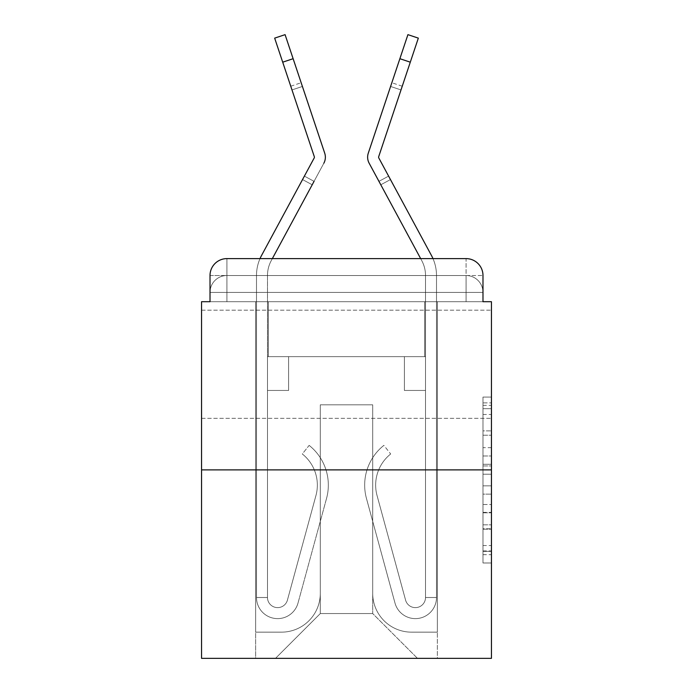 <?xml version="1.0" encoding="UTF-8"?>
<svg xmlns="http://www.w3.org/2000/svg" width="693" height="693" viewBox="0 0 693 693"><rect width="100%" height="100%" fill="white"/><g stroke="black" fill="none" stroke-linecap="round" stroke-linejoin="round"><path stroke-width="0.52" stroke-dasharray="3.46 2.6" d="M482.986 447.678L482.986 474.22L491.441 474.22L491.441 554.686L491.441 405.37L491.441 474.22L482.986 474.22L482.986 402.884L482.986 562.985L482.986 397.072L482.986 551.368L491.441 551.368L482.986 551.368L491.441 551.368L482.986 551.368L482.986 524.826L482.986 562.985L491.441 562.985L491.441 397.072L491.441 550.952L491.441 485.836L482.986 485.836L491.441 485.836L491.441 524.826L491.441 408.688L482.986 408.688L491.441 408.688L491.441 562.985L491.441 405.37L491.441 562.985L482.986 562.985L482.986 397.072L491.441 397.072L491.441 405.37L491.441 397.072L491.441 405.37L491.441 397.072L491.441 402.884L491.441 397.072L482.986 397.072L482.986 408.688L491.441 408.688L482.986 408.688L482.986 447.678L491.441 447.678M491.441 364.249L491.441 310.161L491.441 364.249M201.559 364.249L201.559 310.161L201.559 364.249M226.914 301.706L210.014 301.706L210.014 292.411L466.086 292.411L210.014 292.411L226.914 292.411L226.914 275.511L466.086 275.511L226.914 275.511L466.086 275.511L466.086 292.411L482.986 292.411L466.086 292.411L466.086 275.511L466.086 292.411L482.986 292.411L466.086 292.411L482.986 292.411L466.086 292.411L482.986 292.411L466.086 292.411L482.986 292.411L466.086 292.411L482.986 292.411L466.086 292.411L482.986 292.411L466.086 292.411L482.986 292.411L466.086 292.411L482.986 292.411L466.086 292.411L466.086 275.511L466.086 292.411L466.086 275.511L466.086 292.411L466.086 275.511L466.086 292.411L466.086 275.511L466.086 292.411L466.086 275.511L466.086 292.411L466.086 275.511L466.086 292.411L466.086 275.511L466.086 292.411L466.086 275.511L482.986 275.511L226.914 275.511L466.086 275.511L226.914 275.511L466.086 275.511L226.914 275.511L466.086 275.511L226.914 275.511L466.086 275.511L466.086 301.706L210.014 301.706L210.014 292.411L226.914 292.411L226.914 275.511L210.014 275.511A16.901 16.901 0 0 1 226.914 258.61L466.086 258.61L226.914 258.61A16.901 16.901 0 0 0 210.014 275.511L226.914 275.511A16.901 16.901 0 0 0 210.014 292.411L226.914 292.411L210.014 292.411L226.914 292.411L210.014 292.411L226.914 292.411L210.014 292.411L226.914 292.411L210.014 292.411L226.914 292.411L210.014 292.411L226.914 292.411L210.014 292.411L210.014 301.706L210.014 292.411L210.014 301.706L210.014 292.411L210.014 301.706L210.014 292.411L210.014 301.706L201.559 301.706L201.559 658.35L491.441 658.35L491.441 301.706L482.986 301.706L482.986 275.511A16.901 16.901 0 0 0 466.086 258.61A16.901 16.901 0 0 1 482.986 275.511L482.986 301.706L210.014 301.706L210.014 275.511L210.014 301.706L482.986 301.706L466.086 301.706L482.986 301.706L466.086 301.706L482.986 301.706L466.086 301.706L482.986 301.706L466.086 301.706L482.986 301.706L466.086 301.706L482.986 301.706L466.086 301.706L482.986 301.706L466.086 301.706L482.986 301.706L466.086 301.706L482.986 301.706L466.086 301.706L466.086 258.61A16.901 16.901 0 0 1 482.986 275.511A16.901 16.901 0 0 0 466.086 258.61L466.086 275.511A16.901 16.901 0 0 1 482.986 292.411A16.901 16.901 0 0 0 466.086 275.511A16.901 16.901 0 0 1 482.986 292.411A16.901 16.901 0 0 0 466.086 275.511A16.901 16.901 0 0 1 482.986 292.411A16.901 16.901 0 0 0 466.086 275.511A16.901 16.901 0 0 1 482.986 292.411A16.901 16.901 0 0 0 466.086 275.511A16.901 16.901 0 0 1 482.986 292.411L482.986 301.706L466.086 301.706L466.086 292.411L466.086 301.706L466.086 292.411L466.086 301.706L466.086 292.411L466.086 301.706L466.086 292.411L466.086 301.706L466.086 292.411L466.086 301.706L466.086 292.411L466.086 301.706L466.086 292.411L466.086 301.706L466.086 292.411L466.086 301.706L466.086 292.411L466.086 301.706L226.914 301.706L226.914 292.411L210.014 292.411L226.914 292.411L226.914 275.511A16.901 16.901 0 0 0 210.014 292.411A16.901 16.901 0 0 1 226.914 275.511A16.901 16.901 0 0 0 210.014 292.411A16.901 16.901 0 0 1 226.914 275.511A16.901 16.901 0 0 0 210.014 292.411A16.901 16.901 0 0 1 226.914 275.511A16.901 16.901 0 0 0 210.014 292.411A16.901 16.901 0 0 1 226.914 275.511L226.914 301.706L226.914 275.511L226.914 301.706L226.914 275.511L226.914 301.706L226.914 292.411L226.914 301.706L226.914 292.411L226.914 301.706L226.914 292.411L226.914 301.706L226.914 292.411L226.914 301.706L226.914 292.411L226.914 301.706L226.914 292.411L226.914 301.706L226.914 292.411L226.914 301.706L210.014 301.706L226.914 301.706M491.441 464.267L491.441 455.977L491.441 464.267L482.986 464.267L482.986 430.881L482.986 529.183L482.986 504.504L491.441 504.504L482.986 504.504L482.986 562.985L491.441 562.985L482.986 562.985L491.441 562.985L482.986 562.985L482.986 397.072L491.441 397.072L482.986 397.072L491.441 397.072L482.986 397.072L482.986 464.267L491.441 464.267M201.559 469.889L491.441 469.889M302.538 179.565L312.205 184.78L302.538 179.565L312.205 184.78L302.538 179.565L314.18 157.995L261.573 255.431A42.256 42.256 0 0 0 256.497 275.511A42.256 42.256 0 0 1 261.573 255.431A42.256 42.256 0 0 0 256.497 275.511A42.256 42.256 0 0 1 261.573 255.431A42.256 42.256 0 0 0 256.497 275.511A42.256 42.256 0 0 1 261.573 255.431A42.256 42.256 0 0 0 256.497 275.511A42.256 42.256 0 0 1 261.573 255.431A42.256 42.256 0 0 0 256.497 275.511L256.497 597.505L256.497 275.511L256.497 597.505L256.497 275.511L256.497 597.505L256.497 275.511L256.497 597.505L256.497 275.511L256.497 597.505L267.481 597.505L256.497 597.505A21.128 21.128 0 0 0 298.007 603.057A21.128 21.128 0 0 1 256.497 597.505A21.128 21.128 0 0 0 298.007 603.057A21.128 21.128 0 0 1 256.497 597.505L267.481 597.505L256.497 597.505A21.128 21.128 0 0 0 298.007 603.057A21.128 21.128 0 0 1 256.497 597.505A21.128 21.128 0 0 0 298.007 603.057A21.128 21.128 0 0 1 256.497 597.505L267.481 597.505L256.497 597.505A21.128 21.128 0 0 0 298.007 603.057A21.128 21.128 0 0 1 256.497 597.505A21.128 21.128 0 0 0 298.007 603.057A21.128 21.128 0 0 1 256.497 597.505L267.481 597.505L256.497 597.505A21.128 21.128 0 0 0 298.007 603.057A21.128 21.128 0 0 1 256.497 597.505A21.128 21.128 0 0 0 298.007 603.057A21.128 21.128 0 0 1 256.497 597.505L267.481 597.505L256.497 597.505A21.128 21.128 0 0 0 298.007 603.057A21.128 21.128 0 0 1 256.497 597.505A21.128 21.128 0 0 0 298.007 603.057L326.542 498.44A50.71 50.71 0 0 0 309.139 445.382A50.71 50.71 0 0 1 326.542 498.44A50.71 50.71 0 0 0 309.139 445.382A50.71 50.71 0 0 1 326.542 498.44A50.71 50.71 0 0 0 309.139 445.382A50.71 50.71 0 0 1 326.542 498.44A50.71 50.71 0 0 0 309.139 445.382A50.71 50.71 0 0 1 326.542 498.44A50.71 50.71 0 0 0 309.139 445.382A50.71 50.71 0 0 1 326.542 498.44A50.71 50.71 0 0 0 309.139 445.382A50.71 50.71 0 0 1 326.542 498.44A50.71 50.71 0 0 0 309.139 445.382A50.71 50.71 0 0 1 326.542 498.44A50.71 50.71 0 0 0 309.139 445.382A50.71 50.71 0 0 1 326.542 498.44A50.71 50.71 0 0 0 309.139 445.382A50.71 50.71 0 0 1 326.542 498.44A50.71 50.71 0 0 0 309.139 445.382L302.313 453.984A39.718 39.718 0 0 1 315.947 495.556L287.404 600.173L315.947 495.556A39.718 39.718 0 0 0 302.313 453.984A39.718 39.718 0 0 1 315.947 495.556L287.404 600.173L315.947 495.556A39.718 39.718 0 0 0 302.313 453.984A39.718 39.718 0 0 1 315.947 495.556L287.404 600.173L315.947 495.556A39.718 39.718 0 0 0 302.313 453.984A39.718 39.718 0 0 1 315.947 495.556L287.404 600.173L315.947 495.556A39.718 39.718 0 0 0 302.313 453.984A39.718 39.718 0 0 1 315.947 495.556L287.404 600.173L315.947 495.556A39.718 39.718 0 0 0 302.313 453.984A39.718 39.718 0 0 1 315.947 495.556L287.404 600.173L315.947 495.556A39.718 39.718 0 0 0 302.313 453.984A39.718 39.718 0 0 1 315.947 495.556L287.404 600.173L315.947 495.556A39.718 39.718 0 0 0 302.313 453.984A39.718 39.718 0 0 1 315.947 495.556L287.404 600.173L315.947 495.556A39.718 39.718 0 0 0 302.313 453.984A39.718 39.718 0 0 1 315.947 495.556L287.404 600.173L315.947 495.556A39.718 39.718 0 0 0 302.313 453.984A39.718 39.718 0 0 1 315.947 495.556L287.404 600.173A10.144 10.144 0 0 1 267.481 597.505L267.481 390.445L267.481 597.505A10.144 10.144 0 0 0 287.404 600.173A10.144 10.144 0 0 1 267.481 597.505A10.144 10.144 0 0 0 287.404 600.173A10.144 10.144 0 0 1 267.481 597.505L267.481 390.445L267.481 597.505A10.144 10.144 0 0 0 287.404 600.173A10.144 10.144 0 0 1 267.481 597.505A10.144 10.144 0 0 0 287.404 600.173A10.144 10.144 0 0 1 267.481 597.505L267.481 390.445L267.481 597.505A10.144 10.144 0 0 0 287.404 600.173A10.144 10.144 0 0 1 267.481 597.505A10.144 10.144 0 0 0 287.404 600.173A10.144 10.144 0 0 1 267.481 597.505L267.481 390.445L267.481 597.505A10.144 10.144 0 0 0 287.404 600.173A10.144 10.144 0 0 1 267.481 597.505A10.144 10.144 0 0 0 287.404 600.173A10.144 10.144 0 0 1 267.481 597.505L267.481 390.445L288.609 390.445L267.481 390.445L288.609 390.445L267.481 390.445L267.481 356.644L267.481 390.445L288.609 390.445L267.481 390.445L288.609 390.445L288.609 356.644L267.481 356.644L267.481 390.445L288.609 390.445L267.481 390.445L288.609 390.445L267.481 390.445L288.609 390.445L288.609 356.644L267.481 356.644L267.481 390.445L288.609 390.445L267.481 390.445L288.609 390.445L267.481 390.445L267.481 356.644L288.609 356.644L267.481 356.644L288.609 356.644L267.481 356.644L267.481 390.445L288.609 390.445L288.609 356.644L288.609 390.445L288.609 356.644L288.609 390.445L267.481 390.445L267.481 356.644L288.609 356.644L267.481 356.644L288.609 356.644L288.609 390.445L288.609 356.644L288.609 390.445L288.609 356.644L267.481 356.644L288.609 356.644L288.609 390.445L267.481 390.445L267.481 356.644L288.609 356.644L288.609 390.445L288.609 356.644L288.609 390.445L288.609 356.644L267.481 356.644L288.609 356.644L267.481 356.644L288.609 356.644L288.609 390.445L288.609 356.644L288.609 390.445L288.609 356.644L288.609 390.445L267.481 390.445L267.481 356.644L288.609 356.644L267.481 356.644L288.609 356.644L267.481 356.644L267.481 597.505A10.144 10.144 0 0 0 287.404 600.173A10.144 10.144 0 0 1 267.481 597.505A10.144 10.144 0 0 0 287.404 600.173L315.947 495.556A39.718 39.718 0 0 0 302.313 453.984L309.139 445.382A50.71 50.71 0 0 1 326.542 498.44L298.007 603.057A21.128 21.128 0 0 1 256.497 597.505L256.497 275.511A42.256 42.256 0 0 1 260.022 258.61L272.34 258.61L271.24 260.655L323.848 163.219L312.205 184.78L314.059 181.341L312.205 184.78L314.059 181.341L312.205 184.78L314.059 181.341L312.205 184.78L314.059 181.341L312.205 184.78L314.059 181.341L304.392 176.117L302.538 179.565L312.205 184.78L323.848 163.219A12.673 12.673 0 0 0 324.714 153.17A12.673 12.673 0 0 1 325.372 157.19A12.673 12.673 0 0 0 324.714 153.17A12.673 12.673 0 0 1 323.848 163.219A12.673 12.673 0 0 0 325.372 157.19A12.673 12.673 0 0 1 323.848 163.219L314.059 181.341L304.392 176.117L314.18 157.995A1.689 1.689 0 0 0 314.301 156.653L291.987 89.934L302.408 86.452L324.714 153.17L285.083 34.65L293.122 58.697L285.083 34.65L274.662 38.132L282.709 62.179L274.662 38.132L285.083 34.65L293.122 58.697L285.083 34.65L274.662 38.132L282.709 62.179L274.662 38.132L285.083 34.65L293.122 58.697L285.083 34.65L274.662 38.132L282.709 62.179L274.662 38.132L285.083 34.65L293.122 58.697L285.083 34.65L274.662 38.132L282.709 62.179L274.662 38.132L285.083 34.65L274.662 38.132L282.709 62.179L293.122 58.697L282.709 62.179L293.122 58.697L282.709 62.179L293.122 58.697L282.709 62.179L293.122 58.697L282.709 62.179L293.122 58.697L324.714 153.17A12.673 12.673 0 0 1 325.372 157.19A12.673 12.673 0 0 0 324.714 153.17A12.673 12.673 0 0 1 325.372 157.19A12.673 12.673 0 0 0 324.714 153.17L293.122 58.697L324.714 153.17A12.673 12.673 0 0 1 323.848 163.219L314.059 181.341L304.392 176.117L314.18 157.995A1.689 1.689 0 0 0 314.301 156.653L291.987 89.934L302.408 86.452L301.169 82.736L324.714 153.17A12.673 12.673 0 0 1 323.848 163.219A12.673 12.673 0 0 0 324.714 153.17L293.122 58.697L324.714 153.17A12.673 12.673 0 0 1 325.372 157.19A12.673 12.673 0 0 0 324.714 153.17A12.673 12.673 0 0 1 323.848 163.219A12.673 12.673 0 0 0 325.372 157.19A12.673 12.673 0 0 1 323.848 163.219L314.059 181.341L304.392 176.117L302.538 179.565L314.18 157.995A1.689 1.689 0 0 0 314.301 156.653L282.709 62.179L314.301 156.653L290.748 86.227L291.987 89.934L302.408 86.452L301.169 82.736L324.714 153.17L293.122 58.697L324.714 153.17A12.673 12.673 0 0 1 325.372 157.19A12.673 12.673 0 0 0 324.714 153.17A12.673 12.673 0 0 1 325.372 157.19A12.673 12.673 0 0 0 324.714 153.17L293.122 58.697M390.462 179.565L380.795 184.78L390.462 179.565L380.795 184.78L390.462 179.565L388.608 176.117L390.462 179.565L388.608 176.117L390.462 179.565L388.608 176.117L390.462 179.565L388.608 176.117L390.462 179.565L388.608 176.117L378.941 181.341L369.152 163.219A12.673 12.673 0 0 1 367.628 157.19A12.673 12.673 0 0 0 369.152 163.219A12.673 12.673 0 0 1 367.628 157.19A12.673 12.673 0 0 0 369.152 163.219L421.76 260.655L369.152 163.219A12.673 12.673 0 0 1 367.628 157.19A12.673 12.673 0 0 0 369.152 163.219A12.673 12.673 0 0 1 367.628 157.19A12.673 12.673 0 0 0 369.152 163.219L421.76 260.655A31.272 31.272 0 0 1 425.519 275.511A31.272 31.272 0 0 0 421.76 260.655A31.272 31.272 0 0 1 425.519 275.511A31.272 31.272 0 0 0 421.76 260.655A31.272 31.272 0 0 1 425.519 275.511A31.272 31.272 0 0 0 421.76 260.655A31.272 31.272 0 0 1 425.519 275.511A31.272 31.272 0 0 0 421.76 260.655A31.272 31.272 0 0 1 425.519 275.511L425.519 390.445L404.391 390.445L425.519 390.445L404.391 390.445L425.519 390.445L425.519 356.644L425.519 390.445L404.391 390.445L425.519 390.445L404.391 390.445L404.391 356.644L425.519 356.644L425.519 390.445L404.391 390.445L425.519 390.445L404.391 390.445L425.519 390.445L404.391 390.445L404.391 356.644L425.519 356.644L425.519 390.445L404.391 390.445L425.519 390.445L425.519 356.644L404.391 356.644L425.519 356.644L404.391 356.644L404.391 390.445L404.391 356.644L404.391 390.445L404.391 356.644L425.519 356.644L404.391 356.644L404.391 390.445L425.519 390.445L425.519 356.644L404.391 356.644L404.391 390.445L404.391 356.644L404.391 390.445L404.391 356.644L425.519 356.644L404.391 356.644L425.519 356.644L404.391 356.644L404.391 390.445L404.391 356.644L404.391 390.445L404.391 356.644L404.391 390.445L425.519 390.445L425.519 356.644L404.391 356.644L425.519 356.644L404.391 356.644L404.391 390.445L404.391 356.644L404.391 390.445L404.391 356.644L425.519 356.644L425.519 390.445L425.519 356.644L404.391 356.644L425.519 356.644L404.391 356.644L425.519 356.644L425.519 275.511A31.272 31.272 0 0 0 421.76 260.655L420.66 258.61L432.978 258.61A42.256 42.256 0 0 1 436.503 275.511A42.256 42.256 0 0 0 431.427 255.431L378.82 157.995A1.689 1.689 0 0 1 378.699 156.653L401.013 89.934L390.592 86.452L368.286 153.17A12.673 12.673 0 0 0 367.628 157.19A12.673 12.673 0 0 1 368.286 153.17A12.673 12.673 0 0 0 367.628 157.19A12.673 12.673 0 0 1 368.286 153.17L407.917 34.65L399.878 58.697L407.917 34.65L418.338 38.132L410.291 62.179L418.338 38.132L407.917 34.65L399.878 58.697L407.917 34.65L418.338 38.132L410.291 62.179L418.338 38.132L407.917 34.65L399.878 58.697L407.917 34.65L418.338 38.132L410.291 62.179L418.338 38.132L407.917 34.65L399.878 58.697L410.291 62.179L418.338 38.132L410.291 62.179L418.338 38.132L407.917 34.65L418.338 38.132L407.917 34.65L399.878 58.697L410.291 62.179L399.878 58.697L410.291 62.179L399.878 58.697L410.291 62.179L399.878 58.697L410.291 62.179L399.878 58.697L368.286 153.17A12.673 12.673 0 0 0 369.152 163.219L380.795 184.78L378.941 181.341L380.795 184.78L378.941 181.341L380.795 184.78L378.941 181.341L380.795 184.78L378.941 181.341L380.795 184.78L378.941 181.341L388.608 176.117L390.462 179.565L380.795 184.78L369.152 163.219A12.673 12.673 0 0 1 367.628 157.19A12.673 12.673 0 0 0 369.152 163.219A12.673 12.673 0 0 1 368.286 153.17A12.673 12.673 0 0 0 367.628 157.19A12.673 12.673 0 0 1 368.286 153.17L399.878 58.697L368.286 153.17A12.673 12.673 0 0 0 369.152 163.219L378.941 181.341L388.608 176.117L378.82 157.995A1.689 1.689 0 0 1 378.699 156.653L401.013 89.934L390.592 86.452L391.831 82.736L368.286 153.17A12.673 12.673 0 0 0 369.152 163.219L378.941 181.341L388.608 176.117L378.82 157.995A1.689 1.689 0 0 1 378.699 156.653L410.291 62.179L378.699 156.653L402.252 86.227L401.013 89.934L390.592 86.452L391.831 82.736L368.286 153.17L399.878 58.697L368.286 153.17A12.673 12.673 0 0 0 367.628 157.19A12.673 12.673 0 0 1 368.286 153.17A12.673 12.673 0 0 0 367.628 157.19A12.673 12.673 0 0 1 368.286 153.17L399.878 58.697L368.286 153.17A12.673 12.673 0 0 0 369.152 163.219A12.673 12.673 0 0 1 367.628 157.19A12.673 12.673 0 0 0 369.152 163.219A12.673 12.673 0 0 1 368.286 153.17A12.673 12.673 0 0 0 367.628 157.19A12.673 12.673 0 0 1 368.286 153.17L399.878 58.697M372.695 593.277A38.877 38.877 0 0 0 411.573 632.155A38.877 38.877 0 0 1 372.695 593.277L372.695 404.816L372.695 593.277A38.877 38.877 0 0 0 411.573 632.155L437.352 632.155L411.573 632.155A38.877 38.877 0 0 1 372.695 593.277L372.695 404.816L320.305 404.816L372.695 404.816L372.695 593.277A38.877 38.877 0 0 0 411.573 632.155L437.352 632.155L411.573 632.155A38.877 38.877 0 0 1 372.695 593.277L372.695 404.816L320.305 404.816L320.305 593.277L320.305 404.816L372.695 404.816L372.695 593.277A38.877 38.877 0 0 0 411.573 632.155L437.352 632.155L411.573 632.155A38.877 38.877 0 0 1 372.695 593.277L372.695 404.816L320.305 404.816L320.305 593.277A38.877 38.877 0 0 1 281.427 632.155A38.877 38.877 0 0 0 320.305 593.277L320.305 404.816L372.695 404.816L372.695 593.277A38.877 38.877 0 0 0 411.573 632.155L437.352 632.155L411.573 632.155A38.877 38.877 0 0 1 372.695 593.277L372.695 404.816L320.305 404.816L320.305 593.277A38.877 38.877 0 0 1 281.427 632.155L255.648 632.155L281.427 632.155A38.877 38.877 0 0 0 320.305 593.277L320.305 404.816L372.695 404.816L372.695 593.277A38.877 38.877 0 0 0 411.573 632.155L437.352 632.155L411.573 632.155A38.877 38.877 0 0 1 372.695 593.277L372.695 404.816L320.305 404.816L320.305 593.277A38.877 38.877 0 0 1 281.427 632.155L255.648 632.155L281.427 632.155A38.877 38.877 0 0 0 320.305 593.277L320.305 404.816L372.695 404.816L372.695 593.277A38.877 38.877 0 0 0 411.573 632.155L437.352 632.155L411.573 632.155A38.877 38.877 0 0 1 372.695 593.277L372.695 404.816L320.305 404.816L320.305 593.277A38.877 38.877 0 0 1 281.427 632.155L255.648 632.155L281.427 632.155A38.877 38.877 0 0 0 320.305 593.277L320.305 404.816L372.695 404.816L372.695 593.277A38.877 38.877 0 0 0 411.573 632.155L437.352 632.155L411.573 632.155A38.877 38.877 0 0 1 372.695 593.277L372.695 404.816L320.305 404.816L320.305 593.277A38.877 38.877 0 0 1 281.427 632.155L255.648 632.155L281.427 632.155A38.877 38.877 0 0 0 320.305 593.277L320.305 404.816L372.695 404.816L372.695 593.277A38.877 38.877 0 0 0 411.573 632.155L437.352 632.155L411.573 632.155A38.877 38.877 0 0 1 372.695 593.277L372.695 404.816L320.305 404.816L320.305 593.277A38.877 38.877 0 0 1 281.427 632.155L255.648 632.155L281.427 632.155A38.877 38.877 0 0 0 320.305 593.277L320.305 404.816L372.695 404.816L372.695 593.277M255.648 301.706L255.648 632.155L281.427 632.155A38.877 38.877 0 0 0 320.305 593.277A38.877 38.877 0 0 1 281.427 632.155L255.648 632.155L255.648 301.706L268.33 301.706L268.33 356.644L424.67 356.644L268.33 356.644L424.67 356.644L268.33 356.644L424.67 356.644L268.33 356.644L424.67 356.644L268.33 356.644L424.67 356.644L268.33 356.644L424.67 356.644L268.33 356.644L424.67 356.644L268.33 356.644L424.67 356.644L268.33 356.644L424.67 356.644L268.33 356.644L424.67 356.644L268.33 356.644L268.33 301.706L255.648 301.706L255.648 632.155L255.648 301.706L268.33 301.706L268.33 356.644L268.33 301.706L255.648 301.706L255.648 632.155L255.648 301.706L268.33 301.706L268.33 356.644L268.33 301.706L255.648 301.706L255.648 632.155L255.648 301.706L268.33 301.706L268.33 356.644L268.33 301.706L255.648 301.706L255.648 632.155L255.648 301.706L268.33 301.706L268.33 356.644L268.33 301.706L255.648 301.706L255.648 632.155L255.648 301.706L268.33 301.706L268.33 356.644L268.33 301.706L255.648 301.706L255.648 632.155L255.648 301.706L268.33 301.706L268.33 356.644L268.33 301.706L255.648 301.706L255.648 632.155L255.648 301.706L268.33 301.706L268.33 356.644L268.33 301.706L255.648 301.706L255.648 632.155L281.427 632.155A38.877 38.877 0 0 0 320.305 593.277L320.305 404.816L320.305 593.277A38.877 38.877 0 0 1 281.427 632.155A38.877 38.877 0 0 0 320.305 593.277L320.305 404.816L372.695 404.816L320.305 404.816L320.305 593.277A38.877 38.877 0 0 1 281.427 632.155L255.648 632.155L255.648 301.706L268.33 301.706L268.33 356.644L268.33 301.706L255.648 301.706L255.648 658.35L275.511 658.35L255.648 658.35L255.648 301.706L268.33 301.706L268.33 356.644L268.33 301.706L255.648 301.706M424.67 301.706L424.67 356.644L424.67 301.706L437.352 301.706L437.352 632.155L411.573 632.155L437.352 632.155L437.352 301.706L424.67 301.706L424.67 356.644L424.67 301.706L437.352 301.706L437.352 632.155L437.352 301.706L424.67 301.706L424.67 356.644L424.67 301.706L437.352 301.706L437.352 632.155L437.352 301.706L424.67 301.706L424.67 356.644L424.67 301.706L437.352 301.706L437.352 632.155L437.352 301.706L424.67 301.706L424.67 356.644L424.67 301.706L437.352 301.706L437.352 632.155L437.352 301.706L424.67 301.706L424.67 356.644L424.67 301.706L437.352 301.706L437.352 632.155L437.352 301.706L424.67 301.706L424.67 356.644L424.67 301.706L437.352 301.706L437.352 632.155L437.352 301.706L424.67 301.706L424.67 356.644L424.67 301.706L437.352 301.706L437.352 632.155L437.352 301.706L424.67 301.706L424.67 356.644L424.67 301.706L437.352 301.706L437.352 632.155L437.352 301.706L424.67 301.706L424.67 356.644L424.67 301.706L437.352 301.706L437.352 658.35L275.511 658.35L437.352 658.35L437.352 301.706L424.67 301.706M372.695 404.816L372.695 613.556L372.695 404.816L320.305 404.816L320.305 613.556L372.695 613.556L320.305 613.556L320.305 404.816L320.305 613.556L275.511 658.35L320.305 613.556L275.511 658.35L320.305 613.556L320.305 404.816L372.695 404.816L372.695 613.556L417.489 658.35L372.695 613.556L417.489 658.35L372.695 613.556L372.695 404.816L320.305 404.816L372.695 404.816M226.914 258.61A16.901 16.901 0 0 0 210.014 275.511A16.901 16.901 0 0 1 226.914 258.61L226.914 275.511L226.914 258.61M482.986 474.22L491.441 474.22L482.986 474.22M482.986 402.884L482.986 397.072L482.986 402.884L491.441 402.884L482.986 402.884M482.986 528.768L482.986 494.135L482.986 528.768L491.441 528.768L482.986 528.768M482.986 494.135L482.986 485.836L491.441 485.836L482.986 485.836L482.986 494.135L491.441 494.135L482.986 494.135M482.986 430.881L482.986 408.688L482.986 430.881L491.441 430.881L482.986 430.881M482.986 397.072L491.441 397.072L482.986 397.072L482.986 405.37L482.986 397.072L491.441 397.072M482.986 562.985L491.441 562.985L482.986 562.985L482.986 554.686L482.986 562.985M323.848 163.219A12.673 12.673 0 0 0 325.372 157.19A12.673 12.673 0 0 1 323.848 163.219L314.059 181.341L304.392 176.117L314.18 157.995L261.573 255.431L314.18 157.995L304.392 176.117L314.059 181.341L312.205 184.78L323.848 163.219A12.673 12.673 0 0 0 325.372 157.19A12.673 12.673 0 0 1 323.848 163.219A12.673 12.673 0 0 0 325.372 157.19A12.673 12.673 0 0 1 323.848 163.219L271.24 260.655L323.848 163.219A12.673 12.673 0 0 0 325.372 157.19A12.673 12.673 0 0 1 323.848 163.219L271.24 260.655A31.272 31.272 0 0 0 267.481 275.511A31.272 31.272 0 0 1 271.24 260.655A31.272 31.272 0 0 0 267.481 275.511A31.272 31.272 0 0 1 271.24 260.655A31.272 31.272 0 0 0 267.481 275.511A31.272 31.272 0 0 1 271.24 260.655A31.272 31.272 0 0 0 267.481 275.511A31.272 31.272 0 0 1 271.24 260.655A31.272 31.272 0 0 0 267.481 275.511L267.481 356.644L267.481 275.511A31.272 31.272 0 0 1 271.24 260.655L323.848 163.219L314.059 181.341L304.392 176.117L314.18 157.995L261.573 255.431L314.18 157.995L304.392 176.117L314.059 181.341L304.392 176.117L314.18 157.995L261.573 255.431L314.18 157.995A1.689 1.689 0 0 0 314.301 156.653L291.987 89.934L302.408 86.452L301.169 82.736L324.714 153.17A12.673 12.673 0 0 1 323.848 163.219L314.059 181.341L304.392 176.117L314.18 157.995A1.689 1.689 0 0 0 314.301 156.653L282.709 62.179L314.301 156.653L290.748 86.227L291.987 89.934L302.408 86.452L301.169 82.736L324.714 153.17M369.152 163.219L378.941 181.341L388.608 176.117L378.82 157.995L431.427 255.431L378.82 157.995L388.608 176.117L378.941 181.341L380.795 184.78L369.152 163.219L378.941 181.341L388.608 176.117L378.82 157.995L431.427 255.431L378.82 157.995L388.608 176.117L378.941 181.341L388.608 176.117L378.82 157.995L431.427 255.431A42.256 42.256 0 0 1 436.503 275.511A42.256 42.256 0 0 0 431.427 255.431A42.256 42.256 0 0 1 436.503 275.511A42.256 42.256 0 0 0 431.427 255.431A42.256 42.256 0 0 1 436.503 275.511A42.256 42.256 0 0 0 431.427 255.431A42.256 42.256 0 0 1 436.503 275.511L436.503 597.505L436.503 275.511L436.503 597.505L436.503 275.511L436.503 597.505L436.503 275.511L436.503 597.505L436.503 275.511L436.503 597.505L425.519 597.505L436.503 597.505A21.128 21.128 0 0 1 394.993 603.057A21.128 21.128 0 0 0 436.503 597.505A21.128 21.128 0 0 1 394.993 603.057A21.128 21.128 0 0 0 436.503 597.505L425.519 597.505L436.503 597.505A21.128 21.128 0 0 1 394.993 603.057A21.128 21.128 0 0 0 436.503 597.505A21.128 21.128 0 0 1 394.993 603.057A21.128 21.128 0 0 0 436.503 597.505L425.519 597.505L436.503 597.505A21.128 21.128 0 0 1 394.993 603.057A21.128 21.128 0 0 0 436.503 597.505A21.128 21.128 0 0 1 394.993 603.057A21.128 21.128 0 0 0 436.503 597.505L425.519 597.505L436.503 597.505A21.128 21.128 0 0 1 394.993 603.057A21.128 21.128 0 0 0 436.503 597.505A21.128 21.128 0 0 1 394.993 603.057A21.128 21.128 0 0 0 436.503 597.505L425.519 597.505L436.503 597.505A21.128 21.128 0 0 1 394.993 603.057A21.128 21.128 0 0 0 436.503 597.505A21.128 21.128 0 0 1 394.993 603.057L366.458 498.44A50.71 50.71 0 0 1 383.861 445.382A50.71 50.71 0 0 0 366.458 498.44A50.71 50.71 0 0 1 383.861 445.382A50.71 50.71 0 0 0 366.458 498.44A50.71 50.71 0 0 1 383.861 445.382A50.71 50.71 0 0 0 366.458 498.44A50.71 50.71 0 0 1 383.861 445.382A50.71 50.71 0 0 0 366.458 498.44A50.71 50.71 0 0 1 383.861 445.382A50.71 50.71 0 0 0 366.458 498.44A50.71 50.71 0 0 1 383.861 445.382A50.71 50.71 0 0 0 366.458 498.44A50.71 50.71 0 0 1 383.861 445.382A50.71 50.71 0 0 0 366.458 498.44A50.71 50.71 0 0 1 383.861 445.382A50.71 50.71 0 0 0 366.458 498.44A50.71 50.71 0 0 1 383.861 445.382A50.71 50.71 0 0 0 366.458 498.44A50.71 50.71 0 0 1 383.861 445.382L390.687 453.984A39.718 39.718 0 0 0 377.053 495.556L405.596 600.173L377.053 495.556A39.718 39.718 0 0 1 390.687 453.984A39.718 39.718 0 0 0 377.053 495.556L405.596 600.173L377.053 495.556A39.718 39.718 0 0 1 390.687 453.984A39.718 39.718 0 0 0 377.053 495.556L405.596 600.173L377.053 495.556A39.718 39.718 0 0 1 390.687 453.984A39.718 39.718 0 0 0 377.053 495.556L405.596 600.173L377.053 495.556A39.718 39.718 0 0 1 390.687 453.984A39.718 39.718 0 0 0 377.053 495.556L405.596 600.173L377.053 495.556A39.718 39.718 0 0 1 390.687 453.984A39.718 39.718 0 0 0 377.053 495.556L405.596 600.173L377.053 495.556A39.718 39.718 0 0 1 390.687 453.984A39.718 39.718 0 0 0 377.053 495.556L405.596 600.173L377.053 495.556A39.718 39.718 0 0 1 390.687 453.984A39.718 39.718 0 0 0 377.053 495.556L405.596 600.173L377.053 495.556A39.718 39.718 0 0 1 390.687 453.984A39.718 39.718 0 0 0 377.053 495.556L405.596 600.173L377.053 495.556A39.718 39.718 0 0 1 390.687 453.984A39.718 39.718 0 0 0 377.053 495.556L405.596 600.173A10.144 10.144 0 0 0 425.519 597.505L425.519 390.445L425.519 597.505A10.144 10.144 0 0 1 405.596 600.173A10.144 10.144 0 0 0 425.519 597.505A10.144 10.144 0 0 1 405.596 600.173A10.144 10.144 0 0 0 425.519 597.505L425.519 390.445L425.519 597.505A10.144 10.144 0 0 1 405.596 600.173A10.144 10.144 0 0 0 425.519 597.505A10.144 10.144 0 0 1 405.596 600.173A10.144 10.144 0 0 0 425.519 597.505L425.519 390.445L425.519 597.505A10.144 10.144 0 0 1 405.596 600.173A10.144 10.144 0 0 0 425.519 597.505A10.144 10.144 0 0 1 405.596 600.173A10.144 10.144 0 0 0 425.519 597.505L425.519 390.445L425.519 597.505A10.144 10.144 0 0 1 405.596 600.173A10.144 10.144 0 0 0 425.519 597.505A10.144 10.144 0 0 1 405.596 600.173A10.144 10.144 0 0 0 425.519 597.505L425.519 390.445L404.391 390.445L425.519 390.445L404.391 390.445L425.519 390.445L425.519 597.505A10.144 10.144 0 0 1 405.596 600.173A10.144 10.144 0 0 0 425.519 597.505A10.144 10.144 0 0 1 405.596 600.173L377.053 495.556A39.718 39.718 0 0 1 390.687 453.984L383.861 445.382A50.71 50.71 0 0 0 366.458 498.44L394.993 603.057A21.128 21.128 0 0 0 436.503 597.505L436.503 275.511A42.256 42.256 0 0 0 431.427 255.431L378.82 157.995A1.689 1.689 0 0 1 378.699 156.653L401.013 89.934L390.592 86.452L391.831 82.736L368.286 153.17A12.673 12.673 0 0 0 369.152 163.219L378.941 181.341L388.608 176.117L378.82 157.995A1.689 1.689 0 0 1 378.699 156.653L410.291 62.179L378.699 156.653L402.252 86.227L401.013 89.934L390.592 86.452L391.831 82.736L368.286 153.17M314.18 157.995A1.689 1.689 0 0 0 314.388 157.19A1.689 1.689 0 0 1 314.18 157.995A1.689 1.689 0 0 0 314.388 157.19A1.689 1.689 0 0 1 314.18 157.995A1.689 1.689 0 0 0 314.388 157.19A1.689 1.689 0 0 1 314.18 157.995A1.689 1.689 0 0 0 314.388 157.19A1.689 1.689 0 0 1 314.18 157.995A1.689 1.689 0 0 0 314.388 157.19A1.689 1.689 0 0 1 314.18 157.995A1.689 1.689 0 0 0 314.388 157.19A1.689 1.689 0 0 1 314.18 157.995A1.689 1.689 0 0 0 314.301 156.653L291.987 89.934L302.408 86.452L301.169 82.736L302.408 86.452L291.987 89.934L290.748 86.227L291.987 89.934L302.408 86.452L291.987 89.934L290.748 86.227L291.987 89.934L302.408 86.452M314.301 156.653A1.689 1.689 0 0 1 314.388 157.19A1.689 1.689 0 0 0 314.301 156.653A1.689 1.689 0 0 1 314.388 157.19A1.689 1.689 0 0 0 314.301 156.653A1.689 1.689 0 0 1 314.388 157.19A1.689 1.689 0 0 0 314.301 156.653A1.689 1.689 0 0 1 314.388 157.19A1.689 1.689 0 0 0 314.301 156.653A1.689 1.689 0 0 1 314.388 157.19A1.689 1.689 0 0 0 314.301 156.653L282.709 62.179M378.82 157.995A1.689 1.689 0 0 1 378.612 157.19A1.689 1.689 0 0 0 378.82 157.995A1.689 1.689 0 0 1 378.612 157.19A1.689 1.689 0 0 0 378.82 157.995A1.689 1.689 0 0 1 378.612 157.19A1.689 1.689 0 0 0 378.82 157.995A1.689 1.689 0 0 1 378.699 156.653L401.013 89.934L390.592 86.452L391.831 82.736L390.592 86.452L401.013 89.934L402.252 86.227L401.013 89.934L390.592 86.452L401.013 89.934L402.252 86.227L401.013 89.934L390.592 86.452M378.612 157.19A1.689 1.689 0 0 1 378.699 156.653A1.689 1.689 0 0 0 378.612 157.19A1.689 1.689 0 0 1 378.699 156.653A1.689 1.689 0 0 0 378.612 157.19A1.689 1.689 0 0 1 378.699 156.653A1.689 1.689 0 0 0 378.612 157.19A1.689 1.689 0 0 1 378.699 156.653A1.689 1.689 0 0 0 378.612 157.19A1.689 1.689 0 0 1 378.699 156.653A1.689 1.689 0 0 0 378.612 157.19A1.689 1.689 0 0 1 378.699 156.653A1.689 1.689 0 0 0 378.612 157.19A1.689 1.689 0 0 1 378.699 156.653L410.291 62.179M312.205 184.78L314.059 181.341M380.795 184.78L378.941 181.341M482.986 524.826L491.441 524.826L482.986 524.826M482.986 512.378L491.441 512.378M482.986 435.23L491.441 435.23L482.986 435.23M482.986 405.37L491.441 405.37M482.986 554.686L491.441 554.686M482.986 545.564L491.441 545.564M482.986 414.492L491.441 414.492M482.986 465.93L491.441 465.93L482.986 465.93M482.986 512.794L491.441 512.794L482.986 512.794M482.986 529.183L491.441 529.183L482.986 529.183M482.986 455.977L491.441 455.977L482.986 455.977M201.559 310.161L491.441 310.161L201.559 310.161M482.986 301.706L482.986 292.411L482.986 301.706M201.559 418.338L491.441 418.338L201.559 418.338M482.986 550.952L491.441 550.952M482.986 551.368L491.441 551.368M482.986 408.688L491.441 408.688M290.748 86.227L301.169 82.736M402.252 86.227L391.831 82.736"/><path stroke-width="1.04" d="M210.014 275.511L210.014 301.706L210.014 275.511A16.901 16.901 0 0 1 226.914 258.61L260.022 258.61A42.256 42.256 0 0 1 261.573 255.431L314.18 157.995A1.689 1.689 0 0 0 314.301 156.653L274.662 38.132L285.083 34.65L293.122 58.697L282.709 62.179M491.441 469.889L201.559 469.889L201.559 658.35L491.441 658.35L491.441 301.706L482.986 301.706L482.986 275.511A16.901 16.901 0 0 0 466.086 258.61L226.914 258.61M201.559 469.889L201.559 301.706L210.014 301.706M314.059 181.341L272.34 258.61L312.205 184.78L272.34 258.61L312.205 184.78L272.34 258.61L420.66 258.61L369.152 163.219A12.673 12.673 0 0 1 368.286 153.17L407.917 34.65L418.338 38.132L410.291 62.179L399.878 58.697M378.82 157.995A1.689 1.689 0 0 1 378.612 157.19A1.689 1.689 0 0 0 378.82 157.995A1.689 1.689 0 0 1 378.612 157.19A1.689 1.689 0 0 0 378.82 157.995A1.689 1.689 0 0 1 378.612 157.19A1.689 1.689 0 0 0 378.82 157.995A1.689 1.689 0 0 1 378.612 157.19A1.689 1.689 0 0 0 378.82 157.995L431.427 255.431A42.256 42.256 0 0 1 432.978 258.61L466.086 258.61M482.986 301.706L482.986 275.511M323.848 163.219A12.673 12.673 0 0 0 324.714 153.17L293.122 58.697M390.592 86.452L368.286 153.17M378.941 181.341L369.152 163.219M314.18 157.995A1.689 1.689 0 0 0 314.301 156.653A1.689 1.689 0 0 1 314.388 157.19A1.689 1.689 0 0 0 314.301 156.653M302.408 86.452L324.714 153.17M378.612 157.19A1.689 1.689 0 0 1 378.699 156.653L410.291 62.179"/></g></svg>
